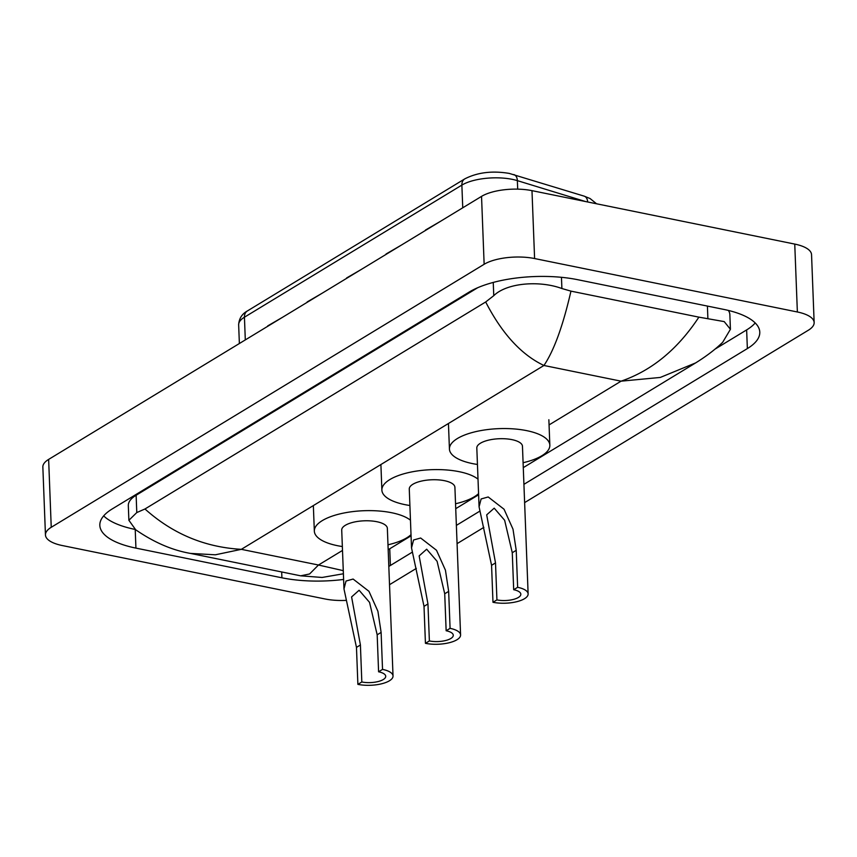 <?xml version="1.0" encoding="UTF-8"?>
<svg xmlns="http://www.w3.org/2000/svg" width="857" height="857" viewBox="0 0 857 857"><rect width="100%" height="100%" fill="white"/><g stroke="black" fill="none" stroke-linecap="round" stroke-linejoin="round"><path stroke-width="1.29" d="M346.099 600.382A36.54 13.455 -2.2 0 1 325.017 598.968L62.25 545.534A36.54 13.455 -2.2 0 1 45.453 534.95L42.85 467.054A36.54 13.455 -2.2 0 1 48.635 459.406L481.538 196.382A36.54 13.455 -2.2 0 1 531.983 190.65L794.75 244.084A36.54 13.455 -2.2 0 1 811.547 254.658L814.15 322.553A36.54 13.455 -2.2 0 1 808.365 330.213L524.623 502.609M45.453 534.95A36.54 13.455 -2.2 0 1 51.238 527.301L484.141 264.277A36.54 13.455 -2.2 0 1 534.597 258.546L797.364 311.98A36.54 13.455 -2.2 0 1 814.15 322.553M483.862 527.366L457.07 543.649M416.32 568.405L389.528 584.688M523.916 484.344L747.358 348.585A78.565 28.924 177.8 0 0 759.784 332.141A78.565 28.924 177.8 0 0 723.683 309.388L577.704 279.703A78.565 28.924 177.8 0 0 469.229 292.033L112.256 508.919A78.565 28.924 177.8 0 0 99.83 525.373A78.565 28.924 177.8 0 0 135.931 548.116L281.91 577.8A78.565 28.924 177.8 0 0 343.614 579.45M388.821 566.391A78.565 28.924 177.8 0 0 390.385 565.481L412.024 552.326M456.374 525.384L479.577 511.286M103.676 515.871A78.565 28.924 177.8 0 0 135.213 529.444L135.288 529.465M714.888 349.206L746.64 329.913A78.565 28.924 177.8 0 0 755.21 322.96M477.681 287.727L136.124 495.25A49.331 18.158 177.8 0 0 128.314 505.576L128.882 520.285L136.788 512.561L144.972 508.983C172.611 533.793 204.727 547.248 241.331 549.337L215.343 554.8L190.468 553.408C172.203 550.258 153.939 542.363 135.674 529.755L128.882 520.285M523.273 467.633L695.648 362.907L660.286 377.444L621.079 381.172C651.759 370.631 677.694 349.292 698.884 317.144L724.219 321.6L730.421 329.292L729.853 314.583A49.331 18.158 177.8 0 0 728.343 310.427M730.421 329.292L722.719 342.232M698.884 317.144L570.955 291.134C562.985 325.853 553.976 350.631 543.938 365.478C521.431 354.83 502.009 333.662 485.683 301.975L144.972 508.983M485.683 301.975L493.761 295.676C507.055 282.585 540.081 280.4 561.892 288.53L570.955 291.134M343.4 573.772L322.103 577.457L300.668 575.818L309.602 573.965L318.472 565.02L343.271 570.655M282.531 317.294L267.727 325.896M321.975 293.33L307.17 301.932M440.305 221.427L425.5 230.04M400.862 245.391L386.057 254.004M361.418 269.366L346.614 277.968M517.639 587.313L513.686 589.712A15.533 5.72 -2.2 0 1 520.831 594.212A15.533 5.72 -2.2 0 1 512.85 599.557A15.533 5.72 -2.2 0 1 496.931 599.9L492.979 602.289L491.564 565.309L479.074 506.83L481.12 498.956L488.201 496.974L504.045 509.229L513 529.176L516.214 550.323L517.639 587.313A22.839 8.409 -2.2 0 1 528.126 593.922A22.839 8.409 -2.2 0 1 516.396 601.785A22.839 8.409 -2.2 0 1 492.979 602.289M513.686 589.712L512.272 552.722L504.634 520.263L494.21 508.169L486.69 514.853L495.507 562.91L496.931 599.9M528.126 593.922L522.459 446.251A22.839 8.409 177.8 0 0 511.961 439.641A22.839 8.409 177.8 0 0 488.554 440.144A22.839 8.409 177.8 0 0 476.813 447.997L479.074 506.83M477.445 464.462A50.242 18.5 -2.2 0 1 472.518 463.605A50.242 18.5 -2.2 0 1 449.432 449.057A50.242 18.5 -2.2 0 1 475.249 431.757A50.242 18.5 -2.2 0 1 526.755 430.653A50.242 18.5 -2.2 0 1 549.84 445.201A50.242 18.5 -2.2 0 1 523.091 462.716M450.086 628.352L446.143 630.752A15.533 5.72 -2.2 0 1 453.278 635.251A15.533 5.72 -2.2 0 1 445.297 640.597A15.533 5.72 -2.2 0 1 429.378 640.94L425.436 643.328L424.011 606.349L411.521 547.869L413.567 539.996L420.658 538.014L436.502 550.269L445.447 570.216L448.661 591.373L450.086 628.352A22.839 8.409 -2.2 0 1 460.584 634.962A22.839 8.409 -2.2 0 1 448.843 642.825A22.839 8.409 -2.2 0 1 425.436 643.328M446.143 630.752L444.719 593.762L437.091 561.303L426.668 549.208L419.148 555.893L427.954 603.949L429.378 640.94M460.584 634.962L454.906 487.29A22.839 8.409 177.8 0 0 444.408 480.681A22.839 8.409 177.8 0 0 421.001 481.184A22.839 8.409 177.8 0 0 409.271 489.047L411.521 547.869M409.903 505.501A50.242 18.5 -2.2 0 1 404.965 504.644A50.242 18.5 -2.2 0 1 381.879 490.097A50.242 18.5 -2.2 0 1 407.696 472.796A50.242 18.5 -2.2 0 1 459.202 471.693A50.242 18.5 -2.2 0 1 478.013 479.159M478.57 493.621A50.242 18.5 -2.2 0 1 455.538 503.755M382.533 669.392L378.59 671.792A15.533 5.72 -2.2 0 1 385.725 676.291A15.533 5.72 -2.2 0 1 377.744 681.636A15.533 5.72 -2.2 0 1 361.825 681.979L357.883 684.368L356.469 647.389L343.978 588.909L346.024 581.035L353.105 579.053L368.949 591.309L377.905 611.255L381.119 632.412L382.533 669.392A22.839 8.409 -2.2 0 1 393.031 676.012A22.839 8.409 -2.2 0 1 381.301 683.865A22.839 8.409 -2.2 0 1 357.883 684.368M378.59 671.792L377.176 634.801L369.538 602.353L359.115 590.248L351.595 596.933L360.411 644.989L361.825 681.979M393.031 676.012L387.353 528.33A22.839 8.409 177.8 0 0 376.866 521.72A22.839 8.409 177.8 0 0 353.448 522.224A22.839 8.409 177.8 0 0 341.718 530.087L343.978 588.909M342.35 546.541A50.242 18.5 -2.2 0 1 337.422 545.684A50.242 18.5 -2.2 0 1 314.337 531.136A50.242 18.5 -2.2 0 1 340.154 513.836A50.242 18.5 -2.2 0 1 391.66 512.732A50.242 18.5 -2.2 0 1 410.46 520.199M411.017 534.661A50.242 18.5 -2.2 0 1 387.996 544.795M549.058 424.922L621.079 381.172L543.938 365.478L241.331 549.337L318.472 565.02L342.5 550.43M51.238 527.301L48.635 459.406M797.364 311.98L794.75 244.084M534.597 258.546L531.983 190.65M484.141 264.277L481.538 196.382M135.213 529.444L135.931 548.116M746.64 329.913L747.358 348.585M389.742 548.769L390.385 565.481M281.685 571.951L281.91 577.8M707.411 306.078L707.871 318.215M136.124 495.25L136.788 512.561M493.246 282.424L493.761 295.676M561.464 277.314L561.892 288.53M585.47 201.524L517.36 180.634A36.54 13.455 177.8 0 0 512.325 179.359A36.54 13.455 177.8 0 0 461.869 185.101A9.138 7.081 -121.3 0 1 464.815 178.856C477.456 172.396 492.261 170.575 509.219 173.403L584.174 196.146L590.066 198.535L596.558 203.784M513.857 174.571A9.138 5.849 -72.9 0 1 517.36 180.634L517.692 189.14M587.666 201.973A9.138 5.849 -72.9 0 0 584.174 196.146M462.748 207.801L461.869 185.101L244.438 317.208A36.54 13.455 177.8 0 0 238.653 324.857C239.007 318.643 241.91 314.005 247.373 310.962A9.138 7.081 58.7 0 0 244.438 317.208L245.306 339.908M495.507 562.91L491.564 565.309M516.214 550.323L512.272 552.722M427.954 603.949L424.011 606.349M448.661 591.373L444.719 593.762M360.411 644.989L356.469 647.389M381.119 632.412L377.176 634.801M478.613 494.778L455.731 508.672M411.06 535.818L388.178 549.723M300.668 575.818L190.458 553.408M695.648 362.907C706.586 356.105 715.649 349.174 722.826 342.125M247.373 310.962L464.815 178.856M238.653 324.857L239.371 343.518M449.432 449.057L448.447 423.594M549.84 445.201L548.866 419.737M381.879 490.097L380.904 464.633M314.337 531.136L313.351 505.673"/></g></svg>
